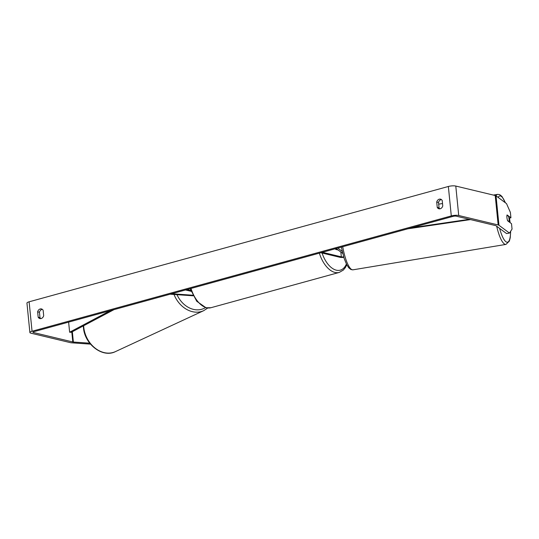 <?xml version="1.0" encoding="UTF-8"?>
<svg xmlns="http://www.w3.org/2000/svg" width="539" height="539" viewBox="0 0 539 539"><rect width="100%" height="100%" fill="white"/><g stroke="black" fill="none" stroke-linecap="round" stroke-linejoin="round"><path stroke-width="0.81" d="M343.66 256.894A2.668 0.654 -5.7 0 1 341.328 256.854L322.389 252.313M343.794 257.346A4.575 1.112 -5.7 0 1 339.799 257.271L320.86 252.73M336.154 248.526L342.683 253.364M337.778 248.075L342.204 251.356M338.108 249.975L335.743 249.409A3.813 2.122 -105.4 0 1 335.325 248.755A3.813 2.122 74.6 0 0 335.453 248.978L337.394 249.442M171.725 293.755L192.847 295.224M170.102 294.2L193.151 295.803M191.109 291.316L185.49 289.969M190.786 290.454L187.02 289.544M40.829 318.603A3.813 3.032 103.5 0 1 39.987 317.646L39.441 312.229L37.642 311.798A3.813 3.032 103.5 0 1 40.182 308.968A3.813 3.032 103.5 0 1 41.442 308.941A3.813 3.032 103.5 0 1 43.14 310.289L43.686 315.706A3.813 3.032 103.5 0 1 39.886 318.562A3.813 3.032 103.5 0 1 38.181 317.215L37.642 311.798M39.441 312.229A3.813 3.032 103.5 0 1 41.988 309.399A3.813 3.032 103.5 0 1 42.298 309.332M441.38 199.558A3.813 3.032 -76.5 0 0 441.064 199.625A3.813 3.032 -76.5 0 0 438.524 202.455L436.718 202.024L437.257 207.441A3.813 3.032 -76.5 0 0 438.962 208.788A3.813 3.032 -76.5 0 0 442.762 205.925L442.223 200.508A3.813 3.032 -76.5 0 0 440.518 199.161A3.813 3.032 -76.5 0 0 439.265 199.187A3.813 3.032 -76.5 0 0 436.718 202.024M508.937 218.127L510.925 217.796L507.064 214.933A3.813 0.957 80.6 0 0 506.929 217.561A3.813 0.957 80.6 0 0 507.657 220.822L511.511 223.685L512.05 229.088L509.47 233.077L498.973 225.289A5.336 1.3 174.3 0 0 498.157 224.958L458.723 215.506A5.336 1.3 174.3 0 0 451.291 215.923L32.05 331.249A5.336 1.3 174.3 0 0 29.888 332.536A5.336 1.3 174.3 0 0 30.925 333.183L70.353 342.636A5.336 1.3 174.3 0 0 71.694 342.824L90.512 344.131M438.524 202.455L439.063 207.872A3.813 3.032 -76.5 0 0 439.905 208.829M509.47 233.077L506.559 233.562L496.062 225.774A2.291 0.559 174.3 0 0 495.712 225.632L456.277 216.173A2.291 0.559 174.3 0 0 453.097 216.355L33.849 331.68A2.291 0.559 174.3 0 0 32.926 332.233A2.291 0.559 174.3 0 0 33.371 332.509L72.799 341.962A2.291 0.559 174.3 0 0 73.371 342.043L89.743 343.181M510.925 217.796L510.386 212.393L506.532 203.634L496.035 195.839A5.336 1.3 174.3 0 0 495.213 195.516L455.785 186.056A5.336 1.3 174.3 0 0 448.354 186.481L29.113 301.806A5.336 1.3 174.3 0 0 26.95 303.093L29.888 332.536M439.063 207.872L437.257 207.441M39.987 317.646L38.181 317.215M509.025 221.495A3.813 0.957 80.6 0 0 509.072 219.151A3.813 0.957 80.6 0 0 508.513 216.348L506.983 215.209A3.813 0.957 80.6 0 0 506.929 217.561A3.813 0.957 80.6 0 0 507.495 220.363L508.648 221.563M469.314 219.299L411.526 227.788M470.547 219.595L407.801 228.812M110.306 310.646L69.625 332.219L68.621 322.113M69.625 332.219L71.283 332.293L114.032 309.622M341.328 256.854L340.843 252.003M174.023 294.476A25.36 20.152 65.1 0 0 203.688 310.673L115.44 351.61A25.36 20.152 -114.9 0 1 83.747 327.139A25.36 20.152 -114.9 0 1 83.639 325.745M205.487 307.621A23.453 18.636 -114.9 0 1 177.008 294.685M32.05 331.249L29.113 301.806M451.291 215.923L448.354 186.481M73.371 342.043L72.341 331.734M72.799 341.962L71.808 332.017M33.371 332.509L33.303 331.876M498.973 225.289L496.035 195.839M498.157 224.958L495.213 195.516M458.723 215.506L455.785 186.056M342.723 246.714A25.36 6.367 80.6 0 0 353.018 269.817L505.966 244.403A25.36 6.367 -99.4 0 1 496.675 226.225M499.626 228.415A23.453 5.889 80.6 0 0 506.795 242.179A23.453 5.889 80.6 0 0 510.595 231.332M510.076 222.62A23.453 5.889 80.6 0 0 509.429 218.039M505.312 202.725A23.453 5.889 80.6 0 0 498.157 197.415M495.974 195.798A25.36 6.367 -99.4 0 1 497.652 194.363L493.387 195.071M191.001 288.453A25.36 14.108 74.6 0 0 206.626 307.742A25.36 14.108 74.6 0 0 210.911 307.722L339.253 272.417A25.36 14.108 -105.4 0 1 334.968 272.438A25.36 14.108 -105.4 0 1 319.344 253.148M322.086 253.027A23.453 13.051 74.6 0 0 336.316 270.18A23.453 13.051 74.6 0 0 346.382 264.036M83.316 325.913L83.43 327.436C84.508 344.185 102.565 358.26 115.44 351.61M203.688 310.673L207.744 308.025M505.966 244.403L509.348 241.122L510.238 237.726L510.682 231.197M353.018 269.817L350.977 269.547L348.76 267.809L346.698 264.656L344.145 258.444L341.342 247.098M438.692 204.16L442.519 203.526M510.143 222.668L509.49 218.032M505.474 202.846L501.917 196.385L499.687 194.633L497.652 194.363M339.253 272.417L343.363 270.059L345.479 267.418L346.772 264.804M210.911 307.722L205.999 307.756L196.735 301.261L190.186 288.675"/></g></svg>
